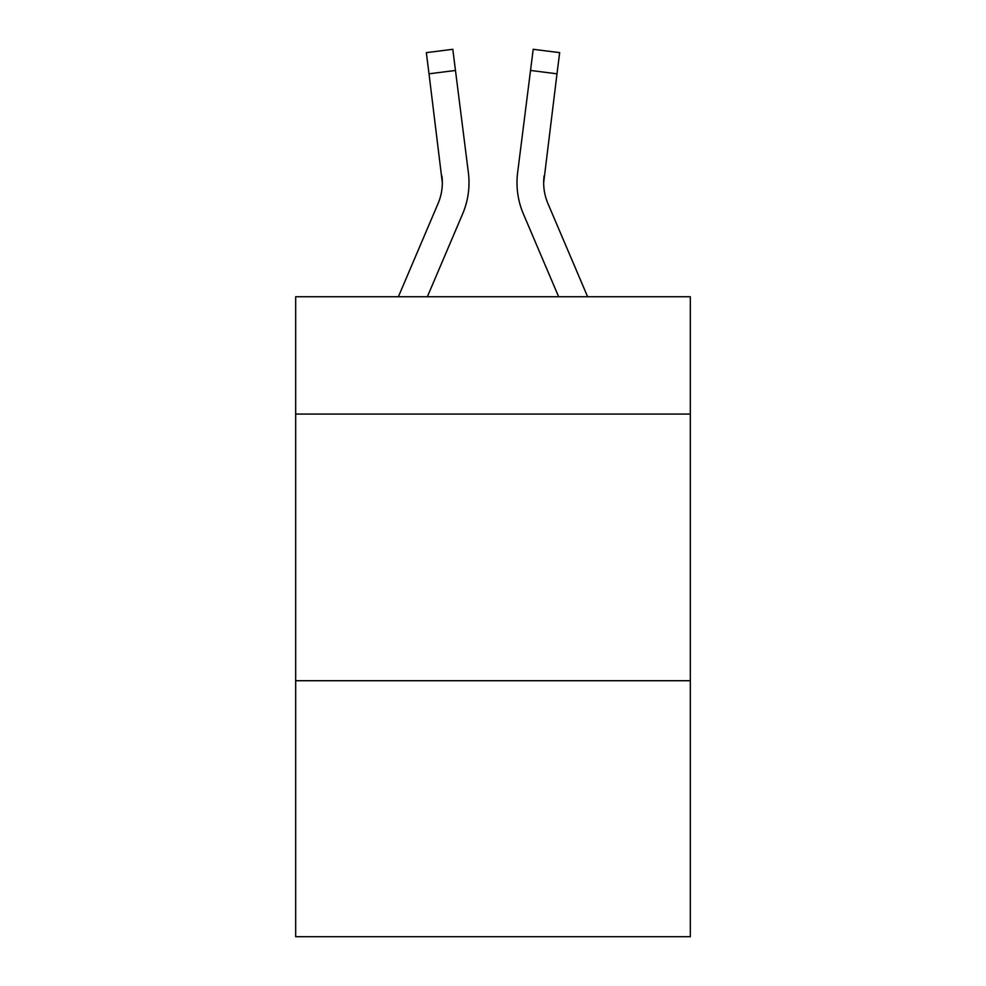 <?xml version="1.0" encoding="UTF-8"?>
<svg xmlns="http://www.w3.org/2000/svg" width="986" height="986" viewBox="0 0 986 986"><rect width="100%" height="100%" fill="white"/><g stroke="black" fill="none" stroke-linecap="round" stroke-linejoin="round"><path stroke-width="1.48" d="M690.323 414.071L690.323 296.749L295.677 296.749L295.677 414.071L690.323 414.071L690.323 936.7L295.677 936.7L295.677 414.071M690.323 680.722L295.677 680.722M462.607 213.962L427.357 296.749L462.607 213.962A79.989 79.989 -59.5 0 0 468.375 172.599L455.47 70.462L429.009 73.802L426.334 52.64L452.796 49.3L455.47 70.462M398.381 296.749L438.08 203.51A53.33 53.33 -33.8 0 0 442.332 182.73L429.009 73.802M468.905 186.502L469.003 182.583M467.968 169.395L468.375 172.599L467.968 169.395M587.619 296.749L547.92 203.51A53.33 53.33 33.8 0 1 543.668 182.718L556.991 73.802L530.53 70.462L533.204 49.3L559.666 52.64L533.204 49.3L559.666 52.64L533.204 49.3L559.666 52.64L533.204 49.3L559.666 52.64L533.204 49.3L559.666 52.64L533.204 49.3L559.666 52.64L533.204 49.3L559.666 52.64L533.204 49.3L559.666 52.64L533.204 49.3L559.666 52.64L533.204 49.3L559.666 52.64L533.204 49.3L559.666 52.64L533.204 49.3L559.666 52.64L533.204 49.3L559.666 52.64L533.204 49.3L559.666 52.64L533.204 49.3L559.666 52.64L533.204 49.3L559.666 52.64L533.204 49.3L559.666 52.64L533.204 49.3L559.666 52.64L556.991 73.802M523.393 213.962L558.643 296.749L523.393 213.962A79.989 79.989 59.5 0 1 517.625 172.599L530.53 70.462M438.08 203.51A53.33 53.33 -59.5 0 0 442.332 182.73A53.33 53.33 -59.5 0 1 438.08 203.51A53.33 53.33 -59.5 0 0 442.332 182.73A53.33 53.33 -59.5 0 1 438.08 203.51A53.33 53.33 -59.5 0 0 442.332 182.73A53.33 53.33 -59.5 0 1 438.08 203.51A53.33 53.33 -59.5 0 0 442.332 182.73A53.33 53.33 -59.5 0 1 438.08 203.51A53.33 53.33 -59.5 0 0 442.332 182.73A53.33 53.33 -59.5 0 1 438.08 203.51A53.33 53.33 -59.5 0 0 442.332 182.73A53.33 53.33 -59.5 0 1 438.08 203.51A53.33 53.33 -59.5 0 0 442.332 182.73A53.33 53.33 -59.5 0 1 438.08 203.51A53.33 53.33 -59.5 0 0 442.332 182.73A53.33 53.33 -59.5 0 1 438.08 203.51A53.33 53.33 -59.5 0 0 442.332 182.73A53.33 53.33 -59.5 0 1 438.08 203.51A53.33 53.33 -59.5 0 0 442.332 182.73A53.33 53.33 -59.5 0 1 438.08 203.51A53.33 53.33 -59.5 0 0 442.332 182.73A53.33 53.33 -59.5 0 1 438.08 203.51A53.33 53.33 -59.5 0 0 442.332 182.73A53.33 53.33 -59.5 0 1 438.08 203.51A53.33 53.33 -59.5 0 0 442.332 182.73A53.33 53.33 -59.5 0 1 438.08 203.51A53.33 53.33 -59.5 0 0 442.332 182.73A53.33 53.33 -59.5 0 1 438.08 203.51A53.33 53.33 -59.5 0 0 442.332 182.73A53.33 53.33 -59.5 0 1 438.08 203.51A53.33 53.33 -59.5 0 0 442.332 182.73A53.33 53.33 -59.5 0 1 438.08 203.51A53.33 53.33 -59.5 0 0 442.332 182.73A53.33 53.33 -59.5 0 1 438.08 203.51A53.33 53.33 -59.5 0 0 442.332 182.73A53.33 53.33 -59.5 0 1 438.08 203.51A53.33 53.33 -59.5 0 0 442.332 182.73A53.33 53.33 -59.5 0 1 438.08 203.51A53.33 53.33 -59.5 0 0 442.332 182.73A53.33 53.33 -59.5 0 1 438.08 203.51A53.33 53.33 -59.5 0 0 442.332 182.73A53.33 53.33 -59.5 0 1 438.08 203.51A53.33 53.33 -59.5 0 0 442.332 182.73A53.33 53.33 -59.5 0 1 438.08 203.51A53.33 53.33 -59.5 0 0 442.332 182.73A53.33 53.33 -59.5 0 1 438.08 203.51A53.33 53.33 -59.5 0 0 442.332 182.73A53.33 53.33 -59.5 0 1 438.08 203.51A53.33 53.33 -59.5 0 0 442.332 182.73A53.33 53.33 -59.5 0 1 438.08 203.51A53.33 53.33 -59.5 0 0 442.332 182.73A53.33 53.33 -59.5 0 1 438.08 203.51A53.33 53.33 -59.5 0 0 442.332 182.73A53.33 53.33 -59.5 0 1 438.08 203.51A53.33 53.33 -59.5 0 0 442.332 182.73A53.33 53.33 -59.5 0 1 438.08 203.51A53.33 53.33 -59.5 0 0 442.332 182.73A53.33 53.33 -59.5 0 1 438.08 203.51A53.33 53.33 -59.5 0 0 442.332 182.73A53.33 53.33 -59.5 0 1 438.08 203.51A53.33 53.33 -59.5 0 0 442.332 182.73A53.33 53.33 -59.5 0 1 438.08 203.51A53.33 53.33 -59.5 0 0 442.332 182.73A53.33 53.33 -59.5 0 1 438.08 203.51A53.33 53.33 -59.5 0 0 442.332 182.73A53.33 53.33 -59.5 0 1 438.08 203.51A53.33 53.33 -59.5 0 0 442.332 182.73A53.33 53.33 -59.5 0 1 438.08 203.51A53.33 53.33 -59.5 0 0 441.913 175.939L442.332 182.718M547.92 203.51A53.33 53.33 59.5 0 1 543.668 182.718A53.33 53.33 59.5 0 0 547.92 203.51A53.33 53.33 59.5 0 1 543.668 182.718A53.33 53.33 59.5 0 0 547.92 203.51A53.33 53.33 59.5 0 1 543.668 182.718A53.33 53.33 59.5 0 0 547.92 203.51A53.33 53.33 59.5 0 1 543.668 182.718A53.33 53.33 59.5 0 0 547.92 203.51A53.33 53.33 59.5 0 1 543.668 182.718A53.33 53.33 59.5 0 0 547.92 203.51A53.33 53.33 59.5 0 1 543.668 182.718A53.33 53.33 59.5 0 0 547.92 203.51A53.33 53.33 59.5 0 1 543.668 182.718A53.33 53.33 59.5 0 0 547.92 203.51A53.33 53.33 59.5 0 1 543.668 182.718A53.33 53.33 59.5 0 0 547.92 203.51A53.33 53.33 59.5 0 1 543.668 182.718A53.33 53.33 59.5 0 0 547.92 203.51A53.33 53.33 59.5 0 1 543.668 182.718A53.33 53.33 59.5 0 0 547.92 203.51A53.33 53.33 59.5 0 1 543.668 182.718A53.33 53.33 59.5 0 0 547.92 203.51A53.33 53.33 59.5 0 1 543.668 182.718A53.33 53.33 59.5 0 0 547.92 203.51A53.33 53.33 59.5 0 1 543.668 182.718A53.33 53.33 59.5 0 0 547.92 203.51A53.33 53.33 59.5 0 1 543.668 182.718A53.33 53.33 59.5 0 0 547.92 203.51A53.33 53.33 59.5 0 1 543.668 182.718A53.33 53.33 59.5 0 0 547.92 203.51A53.33 53.33 59.5 0 1 543.668 182.718A53.33 53.33 59.5 0 0 547.92 203.51A53.33 53.33 59.5 0 1 543.668 182.718A53.33 53.33 59.5 0 0 547.92 203.51A53.33 53.33 59.5 0 1 543.668 182.718A53.33 53.33 59.5 0 0 547.92 203.51A53.33 53.33 59.5 0 1 543.668 182.718A53.33 53.33 59.5 0 0 547.92 203.51A53.33 53.33 59.5 0 1 543.668 182.718A53.33 53.33 59.5 0 0 547.92 203.51A53.33 53.33 59.5 0 1 543.668 182.718A53.33 53.33 59.5 0 0 547.92 203.51A53.33 53.33 59.5 0 1 543.668 182.718A53.33 53.33 59.5 0 0 547.92 203.51A53.33 53.33 59.5 0 1 543.668 182.718A53.33 53.33 59.5 0 0 547.92 203.51A53.33 53.33 59.5 0 1 543.668 182.718A53.33 53.33 59.5 0 0 547.92 203.51A53.33 53.33 59.5 0 1 543.668 182.718A53.33 53.33 59.5 0 0 547.92 203.51A53.33 53.33 59.5 0 1 543.668 182.718A53.33 53.33 59.5 0 0 547.92 203.51A53.33 53.33 59.5 0 1 543.668 182.718A53.33 53.33 59.5 0 0 547.92 203.51A53.33 53.33 59.5 0 1 543.668 182.718A53.33 53.33 59.5 0 0 547.92 203.51A53.33 53.33 59.5 0 1 543.668 182.718A53.33 53.33 59.5 0 0 547.92 203.51A53.33 53.33 59.5 0 1 543.668 182.718A53.33 53.33 59.5 0 0 547.92 203.51A53.33 53.33 59.5 0 1 543.668 182.718A53.33 53.33 59.5 0 0 547.92 203.51A53.33 53.33 59.5 0 1 543.668 182.718A53.33 53.33 59.5 0 0 547.92 203.51A53.33 53.33 59.5 0 1 543.668 182.718A53.33 53.33 59.5 0 0 547.92 203.51A53.33 53.33 59.5 0 1 543.668 182.718L544.087 175.939A53.33 53.33 59.5 0 0 547.92 203.51A53.33 53.33 59.5 0 1 543.668 182.718L544.087 175.939M517.095 186.527L516.997 182.583M559.666 52.64L533.204 49.3M426.334 52.64L452.796 49.3"/></g></svg>
